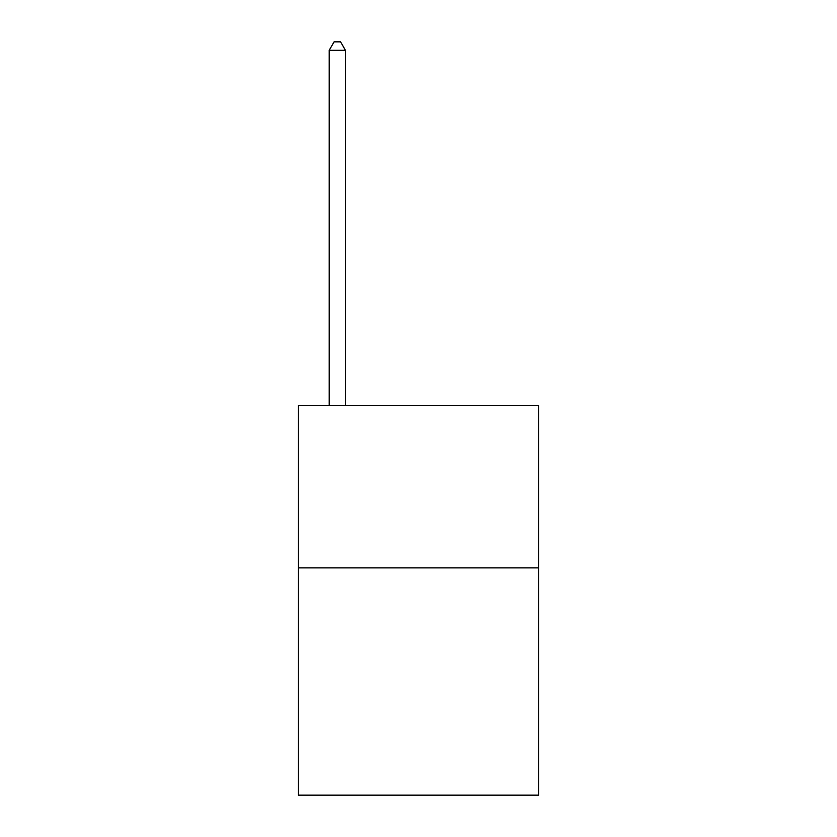 <?xml version="1.0" encoding="UTF-8"?>
<svg xmlns="http://www.w3.org/2000/svg" width="837" height="837" viewBox="0 0 837 837"><rect width="100%" height="100%" fill="white"/><g stroke="black" fill="none" stroke-linecap="round" stroke-linejoin="round"><path stroke-width="1.26" d="M538.641 567.863L538.641 795.15L298.359 795.15L298.359 405.516L538.641 405.516L538.641 567.863L298.359 567.863M345.44 405.516L345.44 50.293L329.213 50.293L329.213 405.516M329.213 50.293L334.078 41.85L340.575 41.85L345.44 50.293"/></g></svg>
